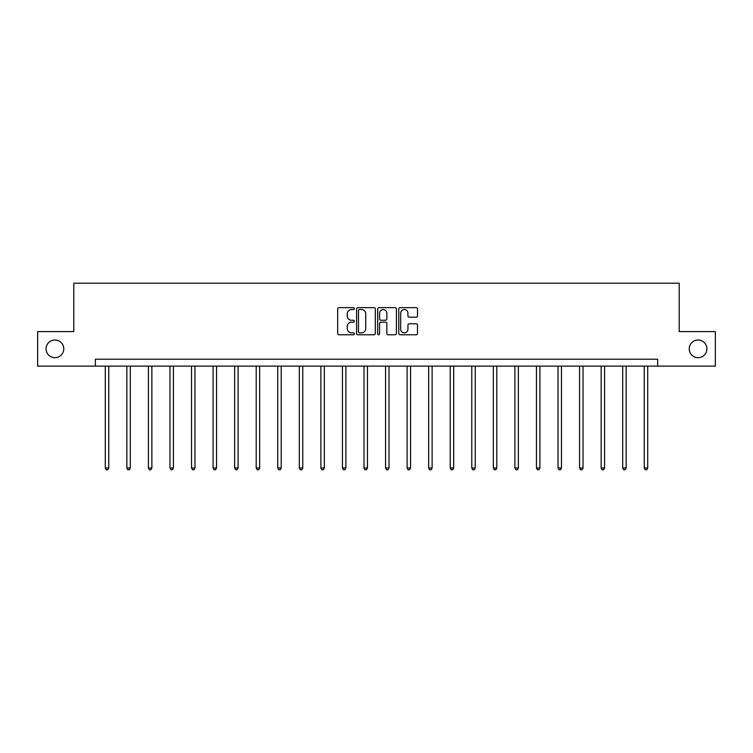 <?xml version="1.0" encoding="UTF-8"?>
<svg xmlns="http://www.w3.org/2000/svg" width="753" height="753" viewBox="0 0 753 753"><rect width="100%" height="100%" fill="white"/><g stroke="black" fill="none" stroke-linecap="round" stroke-linejoin="round"><path stroke-width="1.13" d="M689.23 348.846A8.848 8.848 0 0 0 698.078 357.694A8.848 8.848 0 0 0 706.916 348.846A8.848 8.848 0 0 0 698.078 340.008A8.848 8.848 0 0 0 689.23 348.846M46.084 348.846A8.848 8.848 0 0 0 54.922 357.694A8.848 8.848 0 0 0 63.77 348.846A8.848 8.848 0 0 0 54.922 340.008A8.848 8.848 0 0 0 46.084 348.846M354.39 308.598A0.951 0.951 0 0 0 353.439 307.648L339.029 307.648A1.355 1.355 0 0 0 337.673 309.003L337.673 333.419A1.355 1.355 0 0 0 339.029 334.774L353.439 334.774A0.951 0.951 0 0 0 354.39 333.824A0.951 0.951 0 0 0 353.439 332.873L351.576 332.873A4.339 4.339 0 0 1 347.237 328.534L347.237 326.501A4.339 4.339 0 0 1 351.576 322.162L353.439 322.162A0.951 0.951 0 0 0 354.39 321.211A0.951 0.951 0 0 0 353.439 320.26L351.576 320.26A4.339 4.339 0 0 1 347.237 315.921L347.237 313.888A4.339 4.339 0 0 1 351.576 309.539L353.439 309.539A0.951 0.951 0 0 0 354.39 308.598M416.145 317.211A1.355 1.355 0 0 0 417.501 315.855L417.501 309.003A1.355 1.355 0 0 0 416.145 307.648L400.135 307.648A1.355 1.355 0 0 0 398.779 309.003L398.779 333.419A1.355 1.355 0 0 0 400.135 334.774L416.145 334.774A1.355 1.355 0 0 0 417.501 333.419L417.501 325.145A1.355 1.355 0 0 0 416.145 323.79L409.293 323.79A1.355 1.355 0 0 0 407.938 325.145L407.938 329.249A3.633 3.633 0 0 1 404.305 332.873A3.633 3.633 0 0 1 400.681 329.249L400.681 313.173A3.633 3.633 0 0 1 404.305 309.539A3.633 3.633 0 0 1 407.938 313.173L407.938 315.855A1.355 1.355 0 0 0 409.293 317.211L416.145 317.211M95.349 366.118L37.65 366.118L37.65 331.574L73.785 331.574L73.785 283.203L679.215 283.203L679.215 331.574L715.35 331.574L715.35 366.118L657.651 366.118L657.651 359.209L95.349 359.209L95.349 366.118L657.651 366.118M375.314 309.003A1.355 1.355 0 0 0 373.959 307.648L357.948 307.648A1.355 1.355 0 0 0 356.593 309.003L356.593 333.419A1.355 1.355 0 0 0 357.948 334.774L373.959 334.774A1.355 1.355 0 0 0 375.314 333.419L375.314 309.003M379.041 307.648L395.052 307.648A1.355 1.355 0 0 1 396.407 309.003L396.407 333.419A1.355 1.355 0 0 1 395.052 334.774L388.2 334.774A1.355 1.355 0 0 1 386.844 333.419L386.844 323.517A1.355 1.355 0 0 0 385.489 322.162L380.943 322.162A1.355 1.355 0 0 0 379.587 323.517L379.587 333.824A0.951 0.951 0 0 1 378.637 334.774A0.951 0.951 0 0 1 377.686 333.824L377.686 309.003A1.355 1.355 0 0 1 379.041 307.648M359.445 309.539A0.951 0.951 0 0 0 358.494 310.49L358.494 331.922A0.951 0.951 0 0 0 359.445 332.873L361.412 332.873A4.339 4.339 0 0 0 365.751 328.534L365.751 313.888A4.339 4.339 0 0 0 361.412 309.539L359.445 309.539M386.844 313.239A3.633 3.633 0 0 0 383.211 309.615A3.633 3.633 0 0 0 379.587 313.239L379.587 318.905A1.355 1.355 0 0 0 380.943 320.26L385.489 320.26A1.355 1.355 0 0 0 386.844 318.905L386.844 313.239M105.298 366.118L105.298 467.999L108.752 467.999L108.752 366.118M108.752 467.999L107.717 469.797L106.333 469.797L105.298 467.999M126.852 366.118L126.852 467.999L130.307 467.999L130.307 366.118M130.307 467.999L129.271 469.797L127.888 469.797L126.852 467.999M148.416 366.118L148.416 467.999L151.871 467.999L151.871 366.118M151.871 467.999L150.826 469.797L149.452 469.797L148.416 467.999M169.971 366.118L169.971 467.999L173.425 467.999L173.425 366.118M173.425 467.999L172.39 469.797L171.006 469.797L169.971 467.999M191.526 366.118L191.526 467.999L194.98 467.999L194.98 366.118M194.98 467.999L193.945 469.797L192.561 469.797L191.526 467.999M213.09 366.118L213.09 467.999L216.544 467.999L216.544 366.118M216.544 467.999L215.509 469.797L214.125 469.797L213.09 467.999M234.644 366.118L234.644 467.999L238.099 467.999L238.099 366.118M238.099 467.999L237.063 469.797L235.68 469.797L234.644 467.999M256.199 366.118L256.199 467.999L259.653 467.999L259.653 366.118M259.653 467.999L258.618 469.797L257.244 469.797L256.199 467.999M277.763 366.118L277.763 467.999L281.217 467.999L281.217 366.118M281.217 467.999L280.182 469.797L278.798 469.797L277.763 467.999M299.317 366.118L299.317 467.999L302.772 467.999L302.772 366.118M302.772 467.999L301.737 469.797L300.353 469.797L299.317 467.999M320.882 366.118L320.882 467.999L324.336 467.999L324.336 366.118M324.336 467.999L323.291 469.797L321.917 469.797L320.882 467.999M342.436 366.118L342.436 467.999L345.891 467.999L345.891 366.118M345.891 467.999L344.855 469.797L343.472 469.797L342.436 467.999M363.991 366.118L363.991 467.999L367.445 467.999L367.445 366.118M367.445 467.999L366.41 469.797L365.026 469.797L363.991 467.999M385.555 366.118L385.555 467.999L389.009 467.999L389.009 366.118M389.009 467.999L387.974 469.797L386.59 469.797L385.555 467.999M407.109 366.118L407.109 467.999L410.564 467.999L410.564 366.118M410.564 467.999L409.528 469.797L408.145 469.797L407.109 467.999M428.664 366.118L428.664 467.999L432.118 467.999L432.118 366.118M432.118 467.999L431.083 469.797L429.709 469.797L428.664 467.999M450.228 366.118L450.228 467.999L453.683 467.999L453.683 366.118M453.683 467.999L452.647 469.797L451.263 469.797L450.228 467.999M471.783 366.118L471.783 467.999L475.237 467.999L475.237 366.118M475.237 467.999L474.202 469.797L472.818 469.797L471.783 467.999M493.347 366.118L493.347 467.999L496.801 467.999L496.801 366.118M496.801 467.999L495.756 469.797L494.382 469.797L493.347 467.999M514.901 366.118L514.901 467.999L518.356 467.999L518.356 366.118M518.356 467.999L517.32 469.797L515.937 469.797L514.901 467.999M536.456 366.118L536.456 467.999L539.91 467.999L539.91 366.118M539.91 467.999L538.875 469.797L537.491 469.797L536.456 467.999M558.02 366.118L558.02 467.999L561.474 467.999L561.474 366.118M561.474 467.999L560.439 469.797L559.055 469.797L558.02 467.999M579.575 366.118L579.575 467.999L583.029 467.999L583.029 366.118M583.029 467.999L581.994 469.797L580.61 469.797L579.575 467.999M601.129 366.118L601.129 467.999L604.584 467.999L604.584 366.118M604.584 467.999L603.548 469.797L602.174 469.797L601.129 467.999M622.693 366.118L622.693 467.999L626.148 467.999L626.148 366.118M626.148 467.999L625.112 469.797L623.729 469.797L622.693 467.999M644.248 366.118L644.248 467.999L647.702 467.999L647.702 366.118M647.702 467.999L646.667 469.797L645.283 469.797L644.248 467.999"/></g></svg>

